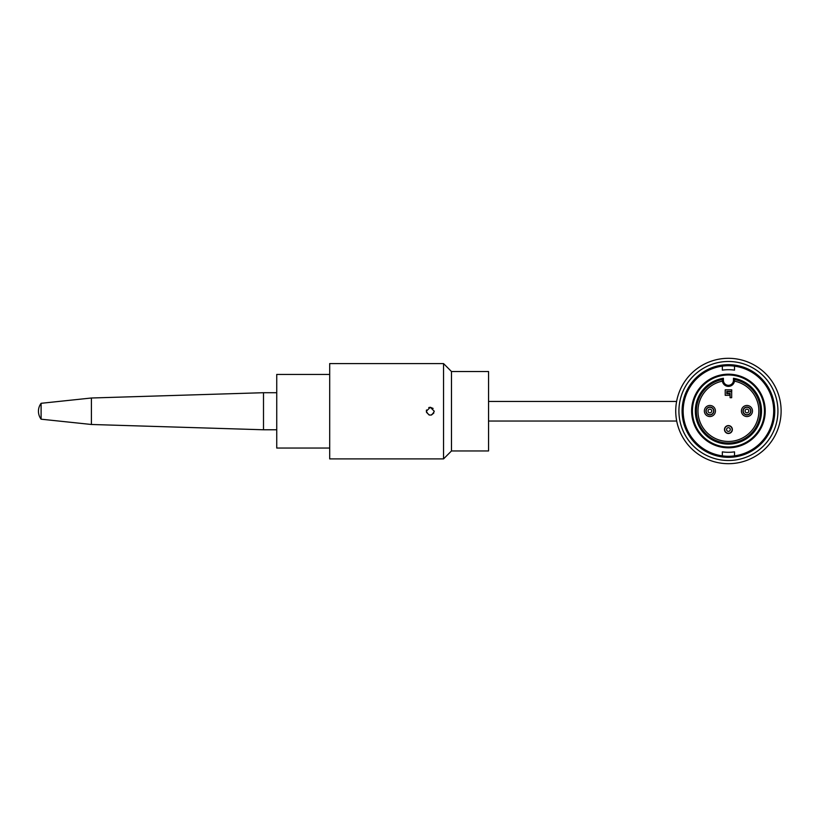 <?xml version="1.0" encoding="UTF-8"?>
<svg xmlns="http://www.w3.org/2000/svg" width="822" height="822" viewBox="0 0 822 822"><rect width="100%" height="100%" fill="white"/><g stroke="black" fill="none" stroke-linecap="round" stroke-linejoin="round"><path stroke-width="1.23" d="M329.694 374.442L276.737 374.442L276.737 448.041L329.694 448.041M728.426 447.805A36.805 36.805 0 0 1 696.553 392.597A36.805 36.805 0 0 1 760.299 392.597A36.805 36.805 0 0 1 728.426 447.805M734.519 379.548L733.46 378.284A33.096 33.096 0 0 1 756.209 428.981A33.096 33.096 0 0 1 700.642 428.981A33.096 33.096 0 0 1 723.401 378.284L723.401 380.288L722.333 380.288L722.333 379.548A32.037 32.037 0 0 0 701.762 428.755A32.037 32.037 0 0 0 755.089 428.755A32.037 32.037 0 0 0 734.519 379.548L734.519 380.288A6.093 6.093 0 0 1 728.426 386.381A6.093 6.093 0 0 1 722.333 380.288A12.032 8.508 168.8 0 0 722.394 381.151A30.445 30.445 0 0 0 703.129 427.943A30.445 30.445 0 0 0 753.723 427.943A30.445 30.445 0 0 0 734.457 381.151M709.889 405.462A5.538 5.538 0 0 0 704.362 411A5.538 5.538 0 0 0 709.889 416.538A5.538 5.538 0 0 0 715.428 411A5.538 5.538 0 0 0 709.889 405.462M746.962 405.462A5.538 5.538 0 0 1 752.49 411A5.538 5.538 0 0 1 746.962 416.538A5.538 5.538 0 0 1 741.423 411A5.538 5.538 0 0 1 746.962 405.462M728.426 447.004A36.004 36.004 0 0 1 697.241 392.998A36.004 36.004 0 0 1 759.61 392.998A36.004 36.004 0 0 1 728.426 447.004M723.401 378.284L722.333 379.548M730.09 393.368L730.09 397.704L731.683 397.704L731.683 391.775L727.182 391.775L727.182 393.368L730.09 393.368M726.812 393.738L729.72 393.738L729.72 395.331L725.22 395.331L725.22 389.823L731.734 389.823L731.734 391.406L726.812 391.406L726.812 393.738M728.426 425.591A3.946 3.946 0 0 1 732.371 429.536A3.946 3.946 0 0 1 728.426 433.482A3.946 3.946 0 0 1 724.48 429.536A3.946 3.946 0 0 1 728.426 425.591M746.962 407.054A3.946 3.946 0 0 1 750.907 411A3.946 3.946 0 0 1 746.962 414.946A3.946 3.946 0 0 1 743.016 411A3.946 3.946 0 0 1 746.962 407.054M709.889 407.054A3.946 3.946 0 0 1 713.835 411A3.946 3.946 0 0 1 709.889 414.946A3.946 3.946 0 0 1 705.944 411A3.946 3.946 0 0 1 709.889 407.054M728.426 456.272A45.272 45.272 0 0 0 773.697 411A45.272 45.272 0 0 0 728.426 365.728A45.272 45.272 0 0 0 683.154 411A45.272 45.272 0 0 0 728.426 456.272M728.426 358.31A52.69 52.69 0 0 1 774.057 437.345A52.69 52.69 0 0 1 682.794 437.345A52.69 52.69 0 0 1 728.426 358.31M728.426 361.485A49.515 49.515 0 0 0 685.548 435.752A49.515 49.515 0 0 0 771.303 435.752A49.515 49.515 0 0 0 728.426 361.485M728.426 364.67A46.33 46.33 0 0 1 768.549 434.17A46.33 46.33 0 0 1 688.302 434.17A46.33 46.33 0 0 1 728.426 364.67M734.519 366.139L734.519 370.147A41.306 41.306 0 0 0 722.333 370.147L722.333 366.139M734.519 455.861L734.519 451.853A41.306 41.306 0 0 1 722.333 451.853L722.333 455.861M451.483 371.523L488.556 371.523L488.556 450.959L451.483 450.959L451.483 371.523L443.541 363.581L443.541 458.902L329.694 458.902L329.694 363.581L443.541 363.581M433.112 408.431L430.307 407.27L434.273 411.247C431.622 416.364 428.981 416.364 426.33 411.247L430.307 407.27L428.755 407.589M426.546 409.962L426.371 410.661M426.474 412.295L429.207 415.059M431.396 415.059L433.841 413.034M488.556 401.444L676.609 401.444M276.737 392.711L263.502 392.711L263.502 429.772L276.737 429.772M41.1 419.189L41.1 403.304A13.234 13.234 0 0 0 41.1 419.189L91.406 424.481L91.406 398.002L263.502 392.711M41.1 403.304L91.406 398.002M723.401 380.288A5.035 5.035 0 0 0 728.426 385.323A5.035 5.035 0 0 0 733.46 380.288L733.46 378.284M733.46 380.288L734.519 380.288M728.426 425.817A3.72 3.72 0 0 0 725.199 431.396A3.72 3.72 0 0 0 731.652 431.396A3.72 3.72 0 0 0 728.426 425.817M728.426 427.687A1.85 1.85 0 0 1 730.028 430.461A1.85 1.85 0 0 1 726.823 430.461A1.85 1.85 0 0 1 728.426 427.687M746.962 409.151A1.85 1.85 0 0 1 748.565 411.925A1.85 1.85 0 0 1 745.359 411.925A1.85 1.85 0 0 1 746.962 409.151M746.962 407.28A3.72 3.72 0 0 0 743.735 412.86A3.72 3.72 0 0 0 750.178 412.86A3.72 3.72 0 0 0 746.962 407.28M709.889 409.151A1.85 1.85 0 0 1 711.492 411.925A1.85 1.85 0 0 1 708.287 411.925A1.85 1.85 0 0 1 709.889 409.151M709.889 407.28A3.72 3.72 0 0 0 706.673 412.86A3.72 3.72 0 0 0 713.116 412.86A3.72 3.72 0 0 0 709.889 407.28M451.483 450.959L443.541 458.902M488.556 421.039L676.701 421.039M91.406 424.481L263.502 429.772"/></g></svg>
